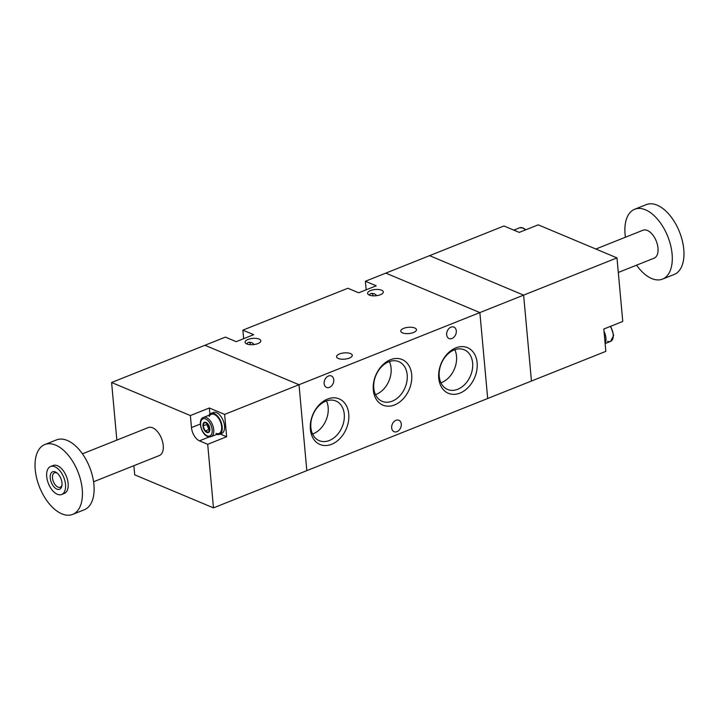 <?xml version="1.0" encoding="UTF-8"?>
<svg xmlns="http://www.w3.org/2000/svg" width="719" height="719" viewBox="0 0 719 719"><rect width="100%" height="100%" fill="white"/><g stroke="black" fill="none" stroke-linecap="round" stroke-linejoin="round"><path stroke-width="1.08" d="M366.178 289.802L365.396 281.264L429.576 255.658L523.63 295.123L479.87 312.585L385.815 273.112L479.87 312.585L299.005 384.728L306.824 470.639L487.689 398.497L479.87 312.585L487.689 398.497L531.449 381.034L523.63 295.123L429.576 255.658L503.965 225.991L519.244 232.399L538.207 224.84L616.983 257.887L622.771 321.465L603.807 329.023L605.838 351.366L531.449 381.034L523.63 295.123L616.983 257.887M625.422 237.234A37.595 20.671 68.3 0 1 634.661 209.256L646.336 204.6A37.595 20.671 68.3 0 1 657.139 205.158A37.595 20.671 68.3 0 1 682.295 240.667A37.595 20.671 68.3 0 1 674.197 274.451L662.523 279.107A37.595 20.671 68.3 0 1 651.72 278.55A37.595 20.671 68.3 0 1 636.567 265.167M634.661 209.256A37.595 20.671 68.3 0 1 645.464 209.813A37.595 20.671 68.3 0 1 670.62 245.323A37.595 20.671 68.3 0 1 662.523 279.107M595.853 249.026L643.02 230.215A15.036 8.268 68.3 0 1 647.343 230.439A15.036 8.268 68.3 0 1 657.409 244.64A15.036 8.268 68.3 0 1 654.164 258.148L618.304 272.456M513.114 229.828A11.279 6.201 68.3 0 1 516.305 231.167M525.418 229.936A10.336 5.68 -111.7 0 0 522.641 227.95A10.336 5.68 -111.7 0 0 519.666 227.788A10.336 5.68 -111.7 0 1 522.641 227.95A10.336 5.68 -111.7 0 1 525.418 229.936M604.014 331.306A11.279 6.201 68.3 0 1 605.901 337.912A11.279 6.201 68.3 0 1 605.11 343.394M605.128 343.574L610.557 341.417A10.336 5.68 -111.7 0 0 610.305 326.435A10.336 5.68 -111.7 0 1 610.557 341.417A10.336 5.68 -111.7 0 1 607.582 341.264M328.439 376.01A6.201 4.557 112.8 0 0 324.224 381.762A6.201 4.557 112.8 0 0 326.561 387.406A6.201 4.557 112.8 0 0 329.473 387.352A6.201 4.557 112.8 0 0 333.697 381.6A6.201 4.557 112.8 0 0 331.36 375.965A6.201 4.557 112.8 0 0 328.439 376.01M450.966 327.136A6.201 4.557 112.8 0 0 446.742 332.888A6.201 4.557 112.8 0 0 449.078 338.532A6.201 4.557 112.8 0 0 451.999 338.478A6.201 4.557 112.8 0 0 456.223 332.726A6.201 4.557 112.8 0 0 453.887 327.091A6.201 4.557 112.8 0 0 450.966 327.136M376.9 295.626L374.257 293.676L370.788 293.496L369.072 294.97M380.396 294.718A7.9 3.137 174.8 0 1 372.19 295.761A7.9 3.137 174.8 0 1 367.598 293.361A7.9 3.137 174.8 0 1 370.519 290.575A7.9 3.137 174.8 0 1 378.724 289.532A7.9 3.137 174.8 0 1 383.317 291.932A7.9 3.137 174.8 0 1 380.396 294.718M349.353 358.098A7.9 3.137 174.8 0 1 341.148 359.141A7.9 3.137 174.8 0 1 336.555 356.741A7.9 3.137 174.8 0 1 339.476 353.955A7.9 3.137 174.8 0 1 347.681 352.912A7.9 3.137 174.8 0 1 352.283 355.312A7.9 3.137 174.8 0 1 349.353 358.098M413.533 332.502A7.9 3.137 174.8 0 1 405.327 333.544A7.9 3.137 174.8 0 1 400.735 331.144A7.9 3.137 174.8 0 1 403.656 328.358A7.9 3.137 174.8 0 1 411.861 327.316A7.9 3.137 174.8 0 1 416.463 329.715A7.9 3.137 174.8 0 1 413.533 332.502M394.56 404.941A24.734 18.173 112.8 0 0 411.69 374.68A24.734 18.173 112.8 0 0 390.444 359.725A24.734 18.173 112.8 0 0 373.314 389.986A24.734 18.173 112.8 0 0 394.56 404.941M331.63 444.288A24.734 18.173 112.8 0 0 348.769 414.027A24.734 18.173 112.8 0 0 327.522 399.072A24.734 18.173 112.8 0 0 310.383 429.333A24.734 18.173 112.8 0 0 331.63 444.288M459.989 393.086A24.734 18.173 112.8 0 0 477.128 362.825A24.734 18.173 112.8 0 0 455.873 347.87A24.734 18.173 112.8 0 0 438.743 378.131A24.734 18.173 112.8 0 0 459.989 393.086M396.996 431.643A6.201 4.557 112.8 0 0 401.211 425.891A6.201 4.557 112.8 0 0 398.874 420.256A6.201 4.557 112.8 0 0 395.962 420.309A6.201 4.557 112.8 0 0 391.738 426.061A6.201 4.557 112.8 0 0 394.075 431.697A6.201 4.557 112.8 0 0 396.996 431.643M133.869 465.696L134.705 474.828L213.471 507.875L306.824 470.639L299.005 384.728L204.951 345.264L225.371 337.121L236.192 341.66L253.69 334.677L242.878 330.138L347.897 288.247L358.709 292.786L376.217 285.803L365.396 281.264M243.651 338.676L242.878 330.138M257.869 343.592A7.9 3.137 174.8 0 1 249.664 344.635A7.9 3.137 174.8 0 1 245.071 342.235A7.9 3.137 174.8 0 1 247.992 339.449A7.9 3.137 174.8 0 1 256.198 338.406A7.9 3.137 174.8 0 1 260.799 340.806A7.9 3.137 174.8 0 1 257.869 343.592M254.382 344.5L251.731 342.55L248.262 342.37L246.545 343.844M440.936 382.805A21.516 15.809 112.8 0 0 441.619 382.544A21.516 15.809 112.8 0 0 454.812 349.713M250.518 344.698A6.201 4.557 112.8 0 0 249.52 342.109M373.044 295.824A6.201 4.557 112.8 0 0 372.047 293.235M392.277 401.157A21.516 15.809 112.8 0 0 406.927 381.205A21.516 15.809 112.8 0 0 398.82 361.648A21.516 15.809 112.8 0 0 388.7 361.819A21.516 15.809 112.8 0 0 374.06 381.771A21.516 15.809 112.8 0 0 382.166 401.328A21.516 15.809 112.8 0 0 392.277 401.157M375.507 394.659A21.516 15.809 112.8 0 0 376.19 394.398A21.516 15.809 112.8 0 0 389.383 361.567M329.356 440.495A21.516 15.809 112.8 0 0 343.997 420.552A21.516 15.809 112.8 0 0 335.89 400.995A21.516 15.809 112.8 0 0 325.77 401.166A21.516 15.809 112.8 0 0 311.129 421.118A21.516 15.809 112.8 0 0 319.236 440.675A21.516 15.809 112.8 0 0 329.356 440.495M312.576 434.006A21.516 15.809 112.8 0 0 313.259 433.746A21.516 15.809 112.8 0 0 326.462 400.914M457.706 389.294A21.516 15.809 112.8 0 0 472.356 369.35A21.516 15.809 112.8 0 0 464.249 349.793A21.516 15.809 112.8 0 0 454.129 349.964A21.516 15.809 112.8 0 0 439.489 369.917A21.516 15.809 112.8 0 0 447.595 389.473A21.516 15.809 112.8 0 0 457.706 389.294M220.203 434.033L226.647 436.739L207.692 444.306L213.471 507.875M111.598 382.499L204.951 345.264L299.005 384.728L224.616 414.405L209.337 407.988L190.373 415.555L111.598 382.499L116.846 440.1M226.647 436.739L224.616 414.405M82.433 453.833L148.267 427.571A15.036 8.268 68.3 0 1 152.59 427.796A15.036 8.268 68.3 0 1 162.647 441.996A15.036 8.268 68.3 0 1 159.411 455.504L93.578 481.766M190.373 415.555L191.47 427.58A11.279 6.201 -111.7 0 0 199.46 440.846L207.692 444.306M209.337 407.988L209.894 414.108M54.86 466.775A15.036 8.268 68.3 0 1 64.926 480.975A15.036 8.268 68.3 0 1 61.681 494.492A15.036 8.268 68.3 0 1 57.358 494.268A15.036 8.268 68.3 0 1 47.301 480.067A15.036 8.268 68.3 0 1 50.537 466.55A15.036 8.268 68.3 0 1 54.86 466.775M56.891 489.109A9.401 5.168 68.3 0 1 50.231 478.054A9.401 5.168 68.3 0 1 55.327 471.934A9.401 5.168 68.3 0 1 56.648 472.689A9.401 5.168 68.3 0 1 61.888 485.837A9.401 5.168 68.3 0 1 56.891 489.109M50.537 466.55L53.161 465.508A15.036 8.268 68.3 0 1 57.484 465.732A15.036 8.268 68.3 0 1 67.55 479.933A15.036 8.268 68.3 0 1 64.306 493.441L61.681 494.492M55.606 445.106A37.595 20.671 68.3 0 1 80.762 480.616A37.595 20.671 68.3 0 1 72.664 514.4A37.595 20.671 68.3 0 1 61.861 513.842A37.595 20.671 68.3 0 1 36.705 478.333A37.595 20.671 68.3 0 1 44.803 444.549A37.595 20.671 68.3 0 1 55.606 445.106M44.803 444.549L56.477 439.893A37.595 20.671 68.3 0 1 67.28 440.45A37.595 20.671 68.3 0 1 92.436 475.96A37.595 20.671 68.3 0 1 84.339 509.744L72.664 514.4M61.996 485.055A7.774 4.269 68.3 0 1 60.252 487.239A7.774 4.269 68.3 0 1 58.023 487.123A7.774 4.269 68.3 0 1 52.82 479.78A7.774 4.269 68.3 0 1 54.491 472.796A7.774 4.269 68.3 0 1 56.729 472.913A7.774 4.269 68.3 0 1 57.259 473.174M216.68 434.429A11.279 6.201 -111.7 0 0 219.331 434.384L221.659 433.449A11.279 6.201 -111.7 0 0 224.535 425.936A11.279 6.201 -111.7 0 0 213.3 412.499L210.973 413.434A11.279 6.201 -111.7 0 0 209.013 415.223M219.331 434.384A11.279 6.201 -111.7 0 0 222.198 426.87A11.279 6.201 -111.7 0 0 210.973 413.434M207.27 423.437A4.7 2.579 -111.7 0 0 207.836 426.969L208.878 429.468L205.122 430.969L208.878 429.468L209.696 429.809L208.878 429.468L206.793 424.462L203.037 425.963L205.122 430.969L208.519 432.389L209.822 428.812L207.737 423.797L204.34 422.377L203.037 425.963L205.122 430.969L208.519 432.389L209.822 428.812L207.737 423.797L204.34 422.377L203.037 425.963L206.793 424.462L207.189 423.383L206.793 424.462L207.836 426.969A4.7 2.579 -111.7 0 0 209.732 429.656M209.265 416.463A10.336 5.68 68.3 0 1 220.427 421.801A10.336 5.68 68.3 0 1 216.006 433.359M211.098 436.649A10.336 5.68 68.3 0 0 213.327 427.365A10.336 5.68 68.3 0 0 206.416 417.595A10.336 5.68 68.3 0 1 213.327 427.365A10.336 5.68 68.3 0 1 211.098 436.649L207.602 436.505C200.978 434.168 197.473 419.132 203.441 417.442A10.336 5.68 68.3 0 1 206.416 417.595A10.336 5.68 68.3 0 0 203.441 417.442L211.314 414.306A10.336 5.68 68.3 0 1 214.289 414.459A10.336 5.68 68.3 0 1 221.209 424.219A10.336 5.68 68.3 0 1 218.98 433.512L211.098 436.649A10.336 5.68 68.3 0 1 208.133 436.496M205.634 418.979A9.212 5.06 68.3 0 1 212.159 429.818A9.212 5.06 68.3 0 1 207.162 435.822A9.212 5.06 68.3 0 1 200.637 424.983A9.212 5.06 68.3 0 1 205.634 418.979M207.162 435.822A9.212 5.06 68.3 0 1 201.023 421.091A9.212 5.06 68.3 0 1 211 425.28A9.212 5.06 68.3 0 1 207.162 435.822M206.856 432.425A5.5 3.029 68.3 0 1 202.956 425.954A5.5 3.029 68.3 0 1 205.94 422.368A5.5 3.029 68.3 0 1 209.84 428.839A5.5 3.029 68.3 0 1 206.856 432.425A5.5 3.029 68.3 0 1 202.956 425.954A5.5 3.029 68.3 0 1 205.94 422.368A5.5 3.029 68.3 0 1 209.84 428.839A5.5 3.029 68.3 0 1 206.856 432.425M209.292 436.927L199.46 440.846M200.34 424.039L191.47 427.58M514.094 230.017L519.666 227.788L523.171 227.932L525.823 229.774M610.755 326.255L613.667 335.396L610.557 341.417"/></g></svg>
